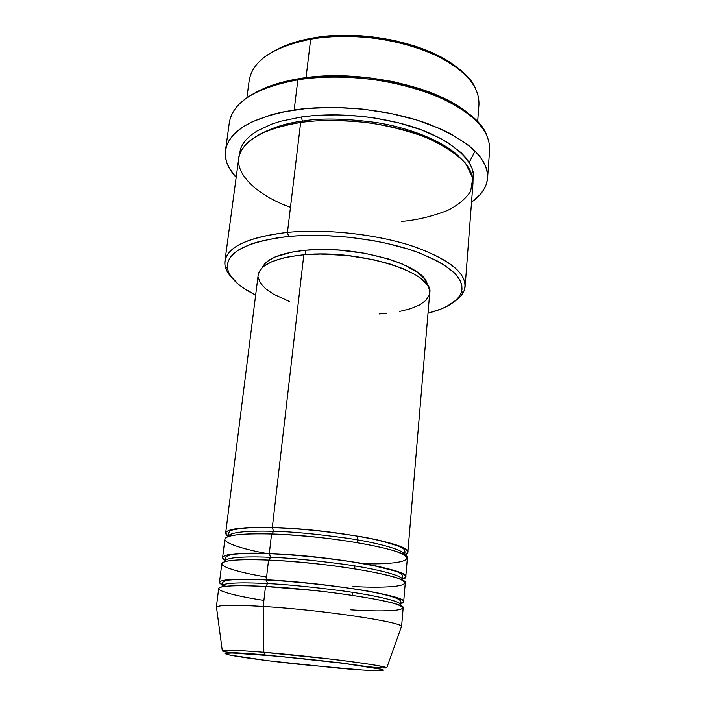 <?xml version="1.0" encoding="UTF-8"?>
<svg xmlns="http://www.w3.org/2000/svg" width="706" height="706" viewBox="0 0 706 706"><rect width="100%" height="100%" fill="white"/><g stroke="black" fill="none" stroke-linecap="round" stroke-linejoin="round"><path stroke-width="1.06" d="M265.138 655.115L308.248 659.254C332.897 661.884 362.363 665.599 376.439 668.167C398.316 672.562 360.139 670.118 339.207 668.211L268.412 660.772L229.6 655.036L224.914 653.385L232.442 653.024L280.247 656.448L344.193 663.428L381.567 669.279L383.587 670.082L382.528 670.559L362.822 670.02L300.659 664.47C279.029 662.166 252.271 658.892 236.113 656.236C208.244 651.444 240.905 652.953 265.138 655.115L264.724 654.921L265.138 655.115M401.467 626.54L386.738 667.902C385.705 666.499 360.175 662.546 331.388 659.166L263.85 652.326L264.724 654.921L263.85 652.326C315.079 656.439 386.923 665.67 386.738 667.902C380.437 668.291 365.329 666.64 341.404 662.934L264.741 654.93C236.192 652.22 222.858 652.971 222.284 650.614C224.623 649.723 238.478 650.297 263.85 652.326L263.197 606.454L263.85 652.326C247.1 650.932 224.887 649.476 222.284 650.614L216.468 607.098C218.922 604.989 234.498 604.777 263.197 606.454C323.136 609.984 406.1 622.577 401.555 626.875L401.158 627.431L401.467 626.54C402.614 621.995 321.362 609.887 263.197 606.454L265.509 586.465C247.815 585.495 225.788 585.089 219.76 587.551C213.441 589.987 233.43 595.74 263.894 600.418M407.847 552.224L429.716 292.99C435.125 273.187 359.998 248.997 303.827 254.778C275.419 257.796 260.205 264.521 258.184 274.961L225.673 533.083L228.347 536.463C216.274 528.406 249.28 526.632 272.313 527.541L273.513 531.336C254.76 530.7 229.45 531.397 228.338 536.507L228.338 536.507C229.45 531.397 254.76 530.7 273.513 531.336L272.066 534.027L273.513 531.336C290.695 531.556 315.564 533.895 348.12 538.36C379.766 543.073 405.835 550.601 404.529 555.022L404.529 555.022C405.835 550.601 379.766 543.073 348.12 538.36C315.564 533.895 290.695 531.556 273.513 531.336L272.313 527.541C331.423 528.847 412.604 544.238 407.847 552.224L404.529 555.066M363.828 563.67C388.865 564.738 425.63 561.676 395.139 551.139C376.872 545.456 344.669 540.169 318.221 537.354C298.903 535.466 283.344 534.345 271.563 534.01L269.313 553.539L271.563 534.01C241.717 533.304 226.167 535.033 224.905 539.181L222.593 557.581L225.32 560.529C213.08 553.425 246.165 552.401 269.313 553.539C328.687 555.569 410.468 570.051 405.774 576.837L407.336 558.358C412.075 550.662 330.743 535.501 271.563 534.01C253.975 533.436 231.983 533.877 225.964 537.698C219.672 541.493 239.696 548.827 269.966 554.086M226.644 561.199L225.426 560.59M222.593 557.581C223.784 553.901 239.36 552.551 269.313 553.539L270.522 557.316C251.68 556.469 226.291 556.681 225.267 561.041L225.32 561.526L225.267 561.041C226.291 556.681 251.68 556.469 270.522 557.316L268.977 560.105L270.522 557.316C287.783 557.766 312.793 560.167 345.552 564.5C377.41 569.036 403.691 575.884 402.438 579.661L402.288 580.129L402.438 579.661C403.691 575.884 377.41 569.036 345.552 564.5C312.793 560.167 287.783 557.766 270.522 557.316L269.313 553.539C289.866 553.989 319.439 557.043 358.03 562.682C395.051 568.639 413.99 576.37 402.491 579.149L405.774 576.837M352.974 586.474C376.942 588.027 421.747 587.674 397.557 578.161C381.769 572.875 347.643 567.218 318.883 564.05C297.888 561.905 281.112 560.582 268.554 560.087L266.268 579.838L268.554 560.087C238.575 559.002 222.99 560.229 221.816 563.75L219.469 582.362L222.266 584.859C209.85 578.717 243.014 578.479 266.268 579.838C325.925 582.609 408.297 596.164 403.673 601.715L405.253 583.032C409.921 576.555 327.999 562.294 268.554 560.087C250.948 559.311 228.991 559.337 222.911 562.461C216.548 565.559 236.325 572.089 266.594 577.067M225.867 586.271L222.734 585.071M219.469 582.362C220.59 579.317 236.192 578.479 266.268 579.838L267.495 583.597C248.565 582.547 223.087 582.247 222.161 585.839L222.566 586.748L222.161 585.839C223.087 582.247 248.565 582.547 267.495 583.597L265.853 586.483L267.495 583.597C284.836 584.294 309.987 586.748 342.957 590.948C375.027 595.308 401.52 601.468 400.32 604.565L399.737 605.369L400.32 604.565C401.52 601.468 375.027 595.308 342.957 590.948C309.987 586.748 284.836 584.294 267.495 583.597L266.268 579.838C286.91 580.597 316.65 583.668 355.497 589.069C392.765 594.699 411.916 601.477 400.417 603.577L403.673 601.715M459.659 69.744C431.772 43.931 362.46 28.54 312.343 38.106L310.666 39.209C373.5 26.837 460.462 53.947 475.067 87.562M465.13 286.389L472.976 183.092C473.399 165.319 455.705 149.293 419.893 135.014C384.999 122.253 337.459 117.249 300.659 122.482L287.457 232.398L288.595 236.475C327.372 232.786 378.275 238.681 413.813 250.93C450.101 264.582 465.828 278.685 460.992 293.264C456.923 301.974 445.936 308.61 428.021 313.155L440.994 309.016L446.872 306.36L455.952 300.209L459.032 296.758L461.062 293.096L461.998 289.239L461.786 285.233L460.418 281.112L457.867 276.911L454.126 272.666L443.139 264.273L435.955 260.214L418.526 252.607L408.447 249.165L386.103 243.217L374.092 240.799L349.152 237.225L323.992 235.495L299.882 235.672L288.595 236.475L277.979 237.728L259.27 241.505L251.362 243.967L238.769 249.862L234.171 253.225L230.747 256.79L228.497 260.54L227.411 264.406L227.473 268.368L228.656 272.375L230.897 276.39L238.416 284.297L243.57 288.127L255.651 295.037C239.078 286.865 229.706 278.093 227.535 268.721C225.673 252.439 246.023 241.69 288.595 236.475L287.457 232.398C325.051 228.77 373.942 233.915 409.957 245.273C446.924 257.919 465.316 271.616 465.13 286.389C464.61 291.913 461.177 296.847 454.849 301.18C459.377 298.082 462.448 294.64 464.045 290.872C469.119 275.87 453.084 261.326 415.913 247.241C379.493 234.604 327.222 228.541 287.457 232.398L300.659 122.482C277.749 125.633 249.377 134.511 240.517 152.284C231.347 170.031 253.886 194.274 290.475 207.308M487.572 178.08C486.708 187.222 481.36 195.227 471.537 202.11L479.974 194.724L483.645 189.835L486.16 184.663L487.458 179.253L487.493 173.65L486.222 167.904L483.61 162.08L479.665 156.22L474.37 150.404L467.769 144.695L450.799 133.866L440.579 128.889L417.193 120.152L390.789 113.428L362.655 109.103L334.22 107.427L306.951 108.45L282.188 112.078L271.122 114.796L252.166 121.811L244.461 126.012L238.028 130.584L232.883 135.481L229.062 140.635L226.564 145.983L225.373 151.463L225.461 157.023L226.794 162.601L229.318 168.152L236.175 177.374C227.994 168.602 224.429 159.653 225.479 150.537C228.868 130.91 251.768 117.381 294.181 109.951L297.861 79.822L294.181 109.951C335.359 103.853 388.9 109.404 428.092 123.832C468.255 139.982 488.075 158.065 487.572 178.08L489.62 149.866C490.193 128.969 470.575 110.207 430.766 93.589C391.909 78.754 338.792 73.256 297.861 79.822L299.609 78.587C281.041 81.64 265.959 86.538 254.372 93.289L267.424 87.032L277.202 83.652L299.609 78.587L324.998 76.054L338.439 75.798L365.982 77.36L393.216 81.614L418.773 88.321L430.528 92.486L451.31 102.132L460.118 107.488L471.22 116.084C441.541 87.059 358.701 68.2 299.609 78.587L297.861 79.822C371.294 66.549 473.488 98.416 486.566 134.82M258.069 135.314C271.784 127.698 286.557 122.968 302.406 121.123C286.557 122.968 271.784 127.698 258.069 135.314M301.321 117.002L302.406 121.123L301.321 117.002L312.634 115.705L336.744 114.84L361.851 116.34L374.392 117.964L398.643 122.844L420.829 129.683L439.926 138.102L448.054 142.762L461.089 152.699L465.898 157.844L469.525 163.042L471.97 168.231L473.232 173.349L473.02 180.507C478.35 161.003 446.571 135.358 403.717 124.194C361.225 112.898 323.498 113.781 301.321 117.002L280.82 121.22L271.863 124.062L256.958 131.034L251.124 135.067L246.447 139.382L242.926 143.936L240.57 148.675L239.219 155.938M354.677 568.807L354.95 565.947L354.677 568.807M258.308 274.219L261.141 268.81L263.815 266.294L271.642 261.794L282.55 258.167L289.054 256.746L303.827 254.778L272.313 527.541L303.827 254.778L320.436 254.072L347.149 255.475L373.545 259.693L389.606 263.859L403.594 268.871L414.943 274.493L419.479 277.449L426.124 283.477L428.18 286.495L429.389 289.469L429.716 293.016M357.183 542.632L357.81 536.136L357.183 542.632M305.892 250.215L305.38 254.654L305.892 250.215L321.901 249.509L338.951 250.083L364.773 253.286L388.521 258.97L402.014 263.832L417.352 272.172L423.776 278.058L425.78 280.997L427.174 284.88C426.883 265.827 357.192 244.876 305.892 250.215C280.962 252.81 266.453 258.59 262.358 267.556L264.626 263.938L267.23 261.485L274.81 257.081L291.64 252.148L305.892 250.215M477.618 122.094L478.95 104.567C479.542 84.614 462.368 66.92 427.421 51.485C393.366 37.718 346.849 32.829 310.666 39.209L306.042 77.66L310.666 39.209C273.045 46.967 252.563 60.698 249.209 80.413L246.862 97.843M401.555 626.875L403.144 607.981C407.75 602.739 325.237 589.422 265.509 586.465L263.197 606.454C232.98 604.698 217.351 605.024 216.318 607.407L216.592 608.025M352.126 595.299L352.418 592.325L352.126 595.299M350.741 609.816C374.807 611.555 419.779 612.12 395.351 603.824C379.413 599.173 345.04 593.852 316.103 590.701L265.509 586.465C235.389 585 219.787 585.715 218.684 588.592L216.318 607.407M276.311 49.826L292.655 42.942L302.124 40.251L323.189 36.553L346.249 35.3L370.226 36.588L393.922 40.366L416.178 46.437L435.937 54.468L444.603 59.092L459.077 69.241M235.469 108.424C246.085 94.745 266.886 85.205 297.861 79.822C255.687 87.791 232.848 102.017 229.344 122.509L225.488 150.493M401.732 221.375C416.566 220.14 431.869 216.486 447.63 210.397C457.541 205.534 465.192 199.207 470.611 191.414L472.755 177.991L465.483 163.165C455.538 153.105 441.621 144.201 423.732 136.47C404.706 129.913 385.67 125.262 366.608 122.5C339.215 119.932 317.232 119.923 300.659 122.482C262.438 128.924 241.787 140.918 238.716 158.471L224.923 261.141C227.588 246.597 248.433 237.013 287.457 232.398C243.826 237.843 223.025 248.962 225.046 265.756C225.832 269.771 228.117 273.769 231.903 277.749C226.608 272.189 224.279 266.656 224.923 261.141M429.283 295.17L425.93 300.385L419.585 304.93L410.583 308.672L399.314 311.505M386.226 313.367L379.14 313.923M289.787 301.647L273.434 294.155L265.465 288.622L260.267 282.85L258.149 277.061M225.673 533.083C226.953 528.776 242.493 526.932 272.313 527.541C292.778 527.709 322.183 530.727 360.528 536.604C397.301 542.879 416.046 551.536 404.538 554.987L405.05 551.836L403.885 549.197C403.073 547.494 394.583 544.529 378.434 540.311C350.856 533.957 305.892 528.582 272.542 527.664C246.015 526.226 227.288 530.674 229.785 531.186L228.497 533.286L228.338 536.551M266.356 553.425L267.212 553.583M458.865 156.423C441.956 139.991 407.027 127.318 376.113 122.5C344.616 118.396 320.047 117.937 302.406 121.123C320.047 117.937 344.616 118.396 376.113 122.5C407.027 127.318 441.956 139.991 458.865 156.423M302.062 122.288L302.406 121.123M469.172 162.451L475.085 151.11M256.543 64.59C266.771 52.544 284.809 44.081 310.666 39.209L312.343 38.106C297.605 40.754 285.259 44.84 275.314 50.373M269.895 553.998L266.912 553.451M402.402 580.182L402.773 577.076C402.446 574.243 399.402 572.107 393.648 570.677L374.056 565.762L350.688 561.623C323.021 557.59 295.982 554.942 269.577 553.672C250.506 552.948 237.234 553.407 229.75 555.066C223.643 557.431 226.573 557.087 225.479 558.446L225.196 561.561M400.249 605.589L400.505 602.739C406.93 594.628 323.675 583.068 266.577 579.988C242.537 578.629 226.308 580.041 226.714 580.517C223.714 581.1 222.266 582.265 222.355 584.012L222.019 586.854M464.045 290.872L460.992 293.264M225.046 265.756L227.535 268.721"/></g></svg>

